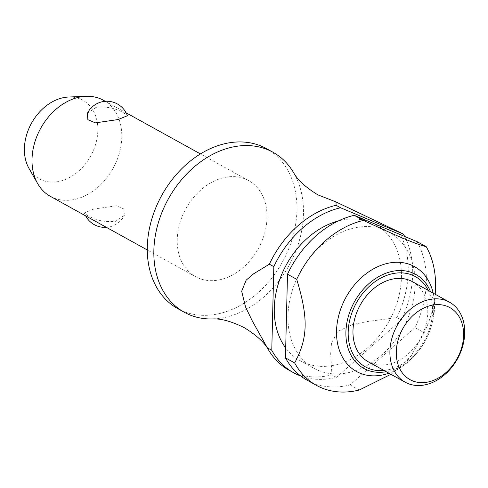 <?xml version="1.0" encoding="UTF-8"?>
<svg xmlns="http://www.w3.org/2000/svg" width="488" height="488" viewBox="0 0 488 488"><rect width="100%" height="100%" fill="white"/><g stroke="black" fill="none" stroke-linecap="round" stroke-linejoin="round"><path stroke-width="0.37" stroke-dasharray="2.44 1.83" d="M293.508 172.484A91.469 68.93 -61 0 1 292.916 257.871A91.469 68.93 -61 0 1 226.591 317.066A91.469 68.93 -61 0 1 212.463 318.963M220.875 279.526A54.882 41.358 -61 0 1 195.548 276.666A54.882 41.358 -61 0 1 179.651 223.852A54.882 41.358 -61 0 1 223.358 177.766A54.882 41.358 -61 0 1 248.685 180.621A54.882 41.358 -61 0 1 264.581 233.435A54.882 41.358 -61 0 1 220.875 279.526M87.364 113.375L96.093 107.348C106.677 106.305 116.01 108.232 124.08 113.131L127.392 115.735M50.331 196.322A54.882 41.358 119 0 0 75.658 199.177A54.882 41.358 119 0 0 119.365 153.092A54.882 41.358 119 0 0 103.474 100.278M93.604 209.108L84.345 212.914L87.657 215.519C95.727 220.417 105.054 222.345 115.644 221.302L124.367 215.281L123.861 208.956L116.321 205.784L93.604 209.108M266.399 148.608A91.469 68.93 -61 0 1 292.892 236.631A91.469 68.93 -61 0 1 220.045 313.442A91.469 68.93 -61 0 1 177.833 308.678M349.786 372.338A77.751 58.59 -61 0 1 313.906 368.287A77.751 58.59 -61 0 1 291.391 293.471A77.751 58.59 -61 0 1 353.306 228.177A77.751 58.59 -61 0 1 389.186 232.227A77.751 58.59 -61 0 1 411.707 307.043A77.751 58.59 -61 0 1 349.786 372.338M338.306 220.948A77.751 58.59 -61 0 1 339.63 220.606A77.751 58.59 -61 0 1 375.51 224.657A77.751 58.59 -61 0 1 398.025 299.473A77.751 58.59 -61 0 1 336.104 364.768A77.751 58.59 -61 0 1 300.224 360.717A77.751 58.59 -61 0 1 285.694 347.926M412.519 281.722A45.738 34.465 -61 0 1 425.762 325.734A45.738 34.465 -61 0 1 389.339 364.139A45.738 34.465 -61 0 1 368.233 361.76M289.14 370.264A91.469 68.93 119 0 0 331.352 375.028A91.469 68.93 119 0 0 331.95 374.882L336.397 377.34A91.469 68.93 -61 0 1 335.793 377.486A91.469 68.93 -61 0 1 300.712 375.992M68.521 97.033A44.896 33.831 -61 0 1 97.6 134.346A44.896 33.831 -61 0 1 60.097 181.188A44.896 33.831 -61 0 1 29.012 168.433M417.069 241.645A91.469 68.93 -61 0 1 414.971 327.619L350.073 384.91A91.469 68.93 -61 0 1 349.475 385.056A91.469 68.93 -61 0 1 307.263 380.292M404.668 236.448A91.469 68.93 -61 0 1 401.288 320.049L396.848 317.59L367.427 321.519L352.299 324.605L337.708 331.468L331.498 342.966L330.669 353.965L331.95 374.882M396.848 317.59A91.469 68.93 119 0 0 398.946 231.617M435.449 289.902A91.469 68.93 -61 0 1 424.176 332.712L414.971 327.619M390.912 374.302L392.877 372.954L411.244 355.776L424.176 332.712M350.073 384.91L359.284 390.004M336.397 377.34L401.288 320.049M433.198 293.166A59.914 45.146 -61 0 1 434.46 308.941A59.914 45.146 -61 0 1 431.618 325.252A59.914 45.146 -61 0 1 415.257 354.813A59.914 45.146 -61 0 1 402.954 365.884A59.914 45.146 -61 0 1 388.912 373.198M430.501 291.671A53.692 40.461 -61 0 1 433.716 310.789A53.692 40.461 -61 0 1 431.105 326.972A53.692 40.461 -61 0 1 416.447 353.471A53.692 40.461 -61 0 1 388.594 371.203A53.692 40.461 -61 0 1 386.215 371.71M383.971 370.465A51.588 38.875 119 0 0 389.21 369.569A51.588 38.875 119 0 0 432.557 311.515A51.588 38.875 119 0 0 428.257 290.427M431.618 325.252L431.105 326.972C428.135 336.866 423.248 345.693 416.447 353.471L415.257 354.813M195.548 276.666L147.297 249.972M313.906 368.287L300.224 360.717M106.39 227.341A21.771 21.771 0 0 0 124.367 215.281M84.345 212.914A21.771 21.771 0 0 0 85.644 215.861M434.46 308.941L435.223 294.282M402.954 365.884L392.877 372.954M389.186 232.227L375.51 224.657M248.685 180.621L200.434 153.927M126.087 112.789L105.341 101.315"/><path stroke-width="0.73" d="M300.712 375.992A91.469 68.93 -61 0 1 293.587 372.722A91.469 68.93 -61 0 1 271.773 350.268L267.332 347.81A91.469 68.93 119 0 0 268.577 350.012C264.624 342.668 256.529 335.219 244.287 327.68C231.397 321.317 220.789 318.414 212.463 318.963A91.469 68.93 -61 0 1 184.379 312.302A91.469 68.93 -61 0 1 157.892 224.285A91.469 68.93 -61 0 1 230.739 147.468A91.469 68.93 -61 0 1 272.951 152.232A91.469 68.93 -61 0 1 293.508 172.484C297.466 179.834 305.561 187.276 317.798 194.816L335.976 201.928L403.393 234.075L340.539 207.748L336.098 205.289A91.469 68.93 119 0 0 335.494 205.43A91.469 68.93 119 0 0 269.376 264.191L273.817 266.649A91.469 68.93 -61 0 1 339.941 207.888A91.469 68.93 -61 0 1 340.539 207.748M118.133 119.542L95.416 122.866L87.871 119.694L87.364 113.375A21.771 21.771 0 0 1 127.392 115.735L118.133 119.542M105.341 101.315L103.474 100.278A54.882 41.358 119 0 0 85.949 96.301A54.882 41.358 119 0 0 78.147 97.417A54.882 41.358 119 0 0 38.528 132.553A54.882 41.358 119 0 0 37.655 183.586A54.882 41.358 119 0 0 50.331 196.322L147.297 249.972M184.379 312.302L177.833 308.678A91.469 68.93 -61 0 1 151.341 220.661A91.469 68.93 -61 0 1 224.187 143.844A91.469 68.93 -61 0 1 266.399 148.608L272.951 152.232M285.694 347.926A77.751 58.59 -61 0 1 281.582 274.732A77.751 58.59 -61 0 1 338.306 220.948M287.499 274.219L296.704 279.313C308.501 318.115 308.013 338.05 294.661 362.932L285.456 357.838L287.499 274.219A91.469 68.93 -61 0 1 353.617 215.458A91.469 68.93 -61 0 1 354.221 215.318L417.069 241.645L426.28 246.739C414.922 243.671 399.934 237.394 363.426 220.411L354.221 215.318M296.704 279.313A91.469 68.93 -61 0 1 362.828 220.552A91.469 68.93 -61 0 1 363.426 220.411M388.912 373.198A59.914 45.146 -61 0 1 384.178 374.607A59.914 45.146 -61 0 1 336.543 330.937A59.914 45.146 -61 0 1 386.892 263.52A59.914 45.146 -61 0 1 433.198 293.166M390.912 374.302L359.284 390.004A91.469 68.93 -61 0 1 358.68 390.15A91.469 68.93 -61 0 1 316.474 385.386A91.469 68.93 -61 0 1 294.661 362.932M426.274 384.575A45.738 34.465 -61 0 1 405.168 382.195A45.738 34.465 -61 0 1 391.925 338.184A45.738 34.465 -61 0 1 428.348 299.778A45.738 34.465 -61 0 1 449.454 302.157A45.738 34.465 -61 0 1 462.697 346.169A45.738 34.465 -61 0 1 426.274 384.575M405.168 382.195L368.233 361.76A45.738 34.465 -61 0 1 354.99 317.749A45.738 34.465 -61 0 1 391.413 279.343A45.738 34.465 -61 0 1 412.519 281.722L449.454 302.157M429.007 381.793A41.163 31.018 -61 0 1 396.286 351.787A41.163 31.018 -61 0 1 430.873 305.47A41.163 31.018 -61 0 1 463.6 335.476A41.163 31.018 -61 0 1 429.007 381.793M268.577 350.012A91.469 68.93 119 0 0 289.14 370.264L293.587 372.722M37.655 183.586L29.012 168.433A44.896 33.831 -61 0 1 29.725 126.685A44.896 33.831 -61 0 1 62.135 97.948A44.896 33.831 -61 0 1 68.521 97.033L85.949 96.301M316.474 385.386L307.263 380.292A91.469 68.93 -61 0 1 285.456 357.838M336.092 205.289L335.976 201.928M267.332 347.81L252.424 321.189L245.525 306.952L241.664 291.232L246.178 280.149L253.583 273.829L269.376 264.191M403.393 234.075A91.469 68.93 -61 0 1 404.668 236.448M426.28 246.739A91.469 68.93 -61 0 1 435.449 289.902L435.223 294.282M273.817 266.649L271.773 350.268M386.215 371.71A53.692 40.461 -61 0 1 345.907 332.066A53.692 40.461 -61 0 1 391.028 271.651A53.692 40.461 -61 0 1 430.501 291.671M428.257 290.427A51.588 38.875 119 0 0 381.396 277.764A51.588 38.875 119 0 0 348.194 331.962A51.588 38.875 119 0 0 383.971 370.465M85.644 215.861A21.771 21.771 0 0 0 106.39 227.341M200.434 153.927L126.087 112.789"/></g></svg>
